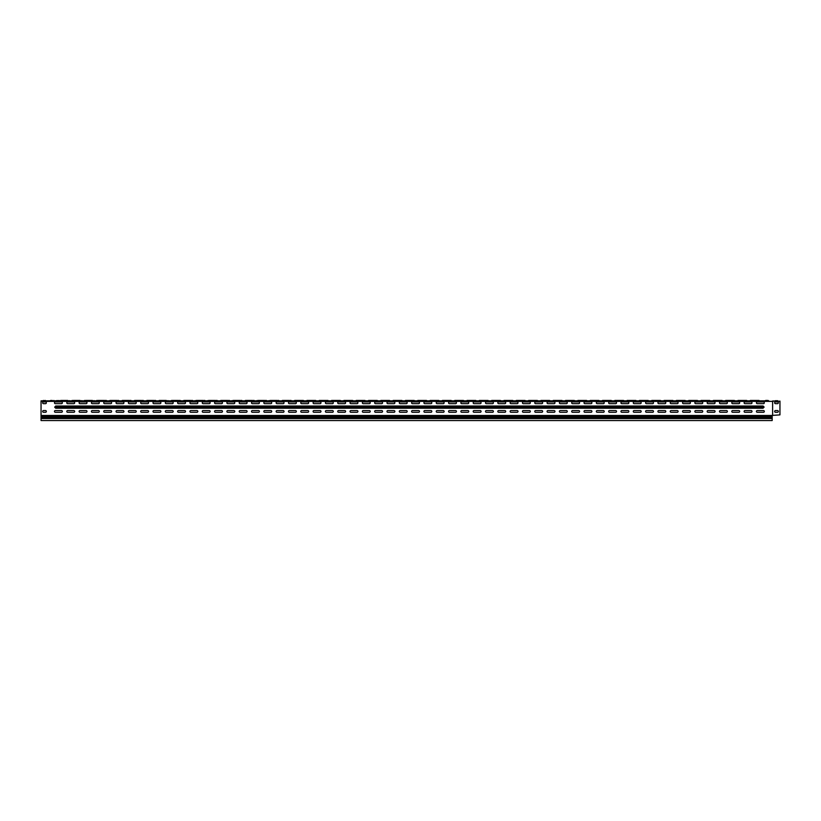 <?xml version="1.0" encoding="UTF-8"?>
<svg xmlns="http://www.w3.org/2000/svg" width="821" height="821" viewBox="0 0 821 821"><rect width="100%" height="100%" fill="white"/><g stroke="black" fill="none" stroke-linecap="round" stroke-linejoin="round"><path stroke-width="1.23" d="M758.152 400.463L759.651 400.833M745.837 400.463L747.336 400.833M733.522 400.463L735.021 400.833M721.207 400.463L722.706 400.833M708.892 400.463L710.391 400.833M696.577 400.463L698.076 400.833M684.262 400.463L685.761 400.833M671.947 400.463L673.446 400.833M659.632 400.463L661.131 400.833M647.317 400.463L648.816 400.833M635.002 400.463L636.501 400.833M622.687 400.463L624.186 400.833M610.372 400.463L611.871 400.833M598.057 400.463L599.556 400.833M585.742 400.463L587.241 400.833M573.427 400.463L574.926 400.833M561.112 400.463L562.611 400.833M548.797 400.463L550.296 400.833M536.482 400.463L537.981 400.833M524.167 400.463L525.666 400.833M511.852 400.463L513.351 400.833M499.537 400.463L501.036 400.833M487.222 400.463L488.721 400.833M474.907 400.463L476.406 400.833M462.592 400.463L464.091 400.833M450.277 400.463L451.776 400.833M437.962 400.463L439.461 400.833M425.647 400.463L427.146 400.833M413.332 400.463L414.831 400.833M401.017 400.463L402.516 400.833M388.702 400.463L390.201 400.833M376.387 400.463L377.886 400.833M364.072 400.463L365.571 400.833M351.757 400.463L353.256 400.833M339.442 400.463L340.941 400.833M327.127 400.463L328.626 400.833M314.812 400.463L316.311 400.833M302.497 400.463L303.996 400.833M282.301 400.463L291.681 400.833M269.986 400.463L279.366 400.833M257.671 400.463L267.051 400.833M245.356 400.463L254.736 400.833M233.041 400.463L242.421 400.833M220.726 400.463L230.106 400.833M208.411 400.463L217.791 400.833M196.096 400.463L205.476 400.833M183.781 400.463L193.161 400.833M171.466 400.463L180.846 400.833M159.151 400.463L168.531 400.833M146.836 400.463L156.216 400.833M134.521 400.463L143.901 400.833M122.206 400.463L131.586 400.833M109.891 400.463L119.271 400.833M97.576 400.463L106.956 400.833M85.261 400.463L94.641 400.833M72.946 400.463L82.326 400.833M291.045 400.463L290.182 400.463M278.73 400.463L277.867 400.463M266.415 400.463L265.552 400.463M254.1 400.463L253.237 400.463M241.785 400.463L240.922 400.463M229.47 400.463L228.607 400.463M217.155 400.463L216.292 400.463M204.84 400.463L203.977 400.463M192.525 400.463L191.662 400.463M180.21 400.463L179.347 400.463M155.58 400.463L154.717 400.463M143.264 400.463L142.402 400.463M130.95 400.463L130.087 400.463M118.635 400.463L117.772 400.463M106.32 400.463L105.457 400.463M60.631 400.463L70.011 400.833M765.665 400.463L767.389 400.463M768.764 400.833L764.31 400.833L768.128 400.463M42.63 400.833L45.36 400.463M775.64 400.71L777.364 400.71M775.393 400.71L777.61 400.71M52.257 400.463L50.297 400.669L54.494 400.833L50.297 400.669M744.113 400.833L739.68 400.833M719.483 400.833L715.05 400.833M694.853 400.833L690.42 400.833M670.223 400.833L665.79 400.833M645.593 400.833L641.16 400.833M620.963 400.833L616.53 400.833M596.333 400.833L591.9 400.833M571.703 400.833L567.27 400.833M547.073 400.833L542.64 400.833M522.443 400.833L518.01 400.833M497.813 400.833L493.38 400.833M473.183 400.833L468.75 400.833M448.553 400.833L444.12 400.833M423.923 400.833L419.49 400.833M399.293 400.833L394.86 400.833M374.663 400.833L370.23 400.833M350.033 400.833L345.6 400.833M325.403 400.833L320.97 400.833M300.773 400.833L296.34 400.833M276.143 400.833L271.71 400.833M251.513 400.833L247.08 400.833M226.883 400.833L222.45 400.833M202.253 400.833L197.82 400.833M177.623 400.833L173.19 400.833M152.993 400.833L148.56 400.833M128.363 400.833L123.93 400.833M103.733 400.833L99.3 400.833M79.103 400.833L74.67 400.833M763.448 400.833L757.29 400.833M751.133 400.833L744.975 400.833M738.818 400.833L732.66 400.833M726.503 400.833L720.345 400.833M714.188 400.833L708.03 400.833M701.873 400.833L695.715 400.833M689.558 400.833L683.4 400.833M677.243 400.833L671.085 400.833M664.928 400.833L658.77 400.833M652.613 400.833L646.455 400.833M640.298 400.833L634.14 400.833M627.983 400.833L621.825 400.833M615.668 400.833L609.51 400.833M603.353 400.833L597.195 400.833M591.038 400.833L584.88 400.833M578.723 400.833L572.565 400.833M566.408 400.833L560.25 400.833M554.093 400.833L547.935 400.833M541.778 400.833L535.62 400.833M529.463 400.833L523.305 400.833M517.148 400.833L510.99 400.833M504.833 400.833L498.675 400.833M492.518 400.833L486.36 400.833M480.203 400.833L474.045 400.833M467.888 400.833L461.73 400.833M455.573 400.833L449.415 400.833M443.258 400.833L437.1 400.833M430.943 400.833L424.785 400.833M418.628 400.833L412.47 400.833M406.313 400.833L400.155 400.833M393.998 400.833L387.84 400.833M381.683 400.833L375.525 400.833M369.368 400.833L363.21 400.833M357.053 400.833L350.895 400.833M344.738 400.833L338.58 400.833M332.423 400.833L326.265 400.833M320.108 400.833L313.95 400.833M307.793 400.833L301.635 400.833M295.478 400.833L289.32 400.833M283.163 400.833L277.005 400.833M270.848 400.833L264.69 400.833M258.533 400.833L252.375 400.833M246.218 400.833L240.06 400.833M233.903 400.833L227.745 400.833M221.588 400.833L215.43 400.833M209.273 400.833L203.115 400.833M196.958 400.833L190.8 400.833M184.643 400.833L178.485 400.833M172.328 400.833L166.17 400.833M160.013 400.833L153.855 400.833M147.698 400.833L141.54 400.833M135.383 400.833L129.225 400.833M123.068 400.833L116.91 400.833M110.753 400.833L104.595 400.833M98.438 400.833L92.28 400.833M86.123 400.833L79.965 400.833M50.019 400.833L45.997 400.833M61.493 400.833L55.335 400.833M73.808 400.833L67.65 400.833M41.05 416.545L41.05 417.581L772.192 417.581L772.192 416.545L41.05 416.545L41.05 400.833L768.394 400.833M66.788 400.833L62.355 400.833M91.418 400.833L86.985 400.833M116.048 400.833L111.615 400.833M140.678 400.833L136.245 400.833M165.308 400.833L160.875 400.833M189.938 400.833L185.505 400.833M214.568 400.833L210.135 400.833M239.198 400.833L234.765 400.833M263.828 400.833L259.395 400.833M288.458 400.833L284.025 400.833M313.088 400.833L308.655 400.833M337.718 400.833L333.285 400.833M362.348 400.833L357.915 400.833M386.978 400.833L382.545 400.833M411.608 400.833L407.175 400.833M436.238 400.833L431.805 400.833M460.868 400.833L456.435 400.833M485.498 400.833L481.065 400.833M510.128 400.833L505.695 400.833M534.758 400.833L530.325 400.833M559.388 400.833L554.955 400.833M584.018 400.833L579.585 400.833M608.648 400.833L604.215 400.833M633.278 400.833L628.845 400.833M657.908 400.833L653.475 400.833M682.538 400.833L678.105 400.833M707.168 400.833L702.735 400.833M731.798 400.833L727.365 400.833M756.428 400.833L751.995 400.833M757.29 412.286A0.862 0.862 0 0 1 756.428 411.424A0.862 0.862 0 0 1 757.29 410.562L763.448 410.562A0.862 0.862 0 0 1 764.31 411.424A0.862 0.862 0 0 1 763.448 412.286L757.29 412.286A0.862 0.862 0 0 1 756.428 411.424A0.862 0.862 0 0 1 757.29 410.562M744.975 412.286A0.862 0.862 0 0 1 744.113 411.424A0.862 0.862 0 0 1 744.975 410.562L751.133 410.562A0.862 0.862 0 0 1 751.995 411.424A0.862 0.862 0 0 1 751.133 412.286L744.975 412.286A0.862 0.862 0 0 1 744.113 411.424A0.862 0.862 0 0 1 744.975 410.562M732.66 412.286A0.862 0.862 0 0 1 731.798 411.424A0.862 0.862 0 0 1 732.66 410.562L738.818 410.562A0.862 0.862 0 0 1 739.68 411.424A0.862 0.862 0 0 1 738.818 412.286L732.66 412.286A0.862 0.862 0 0 1 731.798 411.424A0.862 0.862 0 0 1 732.66 410.562M720.345 412.286A0.862 0.862 0 0 1 719.483 411.424A0.862 0.862 0 0 1 720.345 410.562L726.503 410.562A0.862 0.862 0 0 1 727.365 411.424A0.862 0.862 0 0 1 726.503 412.286L720.345 412.286A0.862 0.862 0 0 1 719.483 411.424A0.862 0.862 0 0 1 720.345 410.562M708.03 412.286A0.862 0.862 0 0 1 707.168 411.424A0.862 0.862 0 0 1 708.03 410.562L714.188 410.562A0.862 0.862 0 0 1 715.05 411.424A0.862 0.862 0 0 1 714.188 412.286L708.03 412.286A0.862 0.862 0 0 1 707.168 411.424A0.862 0.862 0 0 1 708.03 410.562M695.715 412.286A0.862 0.862 0 0 1 694.853 411.424A0.862 0.862 0 0 1 695.715 410.562L701.873 410.562A0.862 0.862 0 0 1 702.735 411.424A0.862 0.862 0 0 1 701.873 412.286L695.715 412.286A0.862 0.862 0 0 1 694.853 411.424A0.862 0.862 0 0 1 695.715 410.562M683.4 412.286A0.862 0.862 0 0 1 682.538 411.424A0.862 0.862 0 0 1 683.4 410.562L689.558 410.562A0.862 0.862 0 0 1 690.42 411.424A0.862 0.862 0 0 1 689.558 412.286L683.4 412.286A0.862 0.862 0 0 1 682.538 411.424A0.862 0.862 0 0 1 683.4 410.562M671.085 412.286A0.862 0.862 0 0 1 670.223 411.424A0.862 0.862 0 0 1 671.085 410.562L677.243 410.562A0.862 0.862 0 0 1 678.105 411.424A0.862 0.862 0 0 1 677.243 412.286L671.085 412.286A0.862 0.862 0 0 1 670.223 411.424A0.862 0.862 0 0 1 671.085 410.562M658.77 412.286A0.862 0.862 0 0 1 657.908 411.424A0.862 0.862 0 0 1 658.77 410.562L664.928 410.562A0.862 0.862 0 0 1 665.79 411.424A0.862 0.862 0 0 1 664.928 412.286L658.77 412.286A0.862 0.862 0 0 1 657.908 411.424A0.862 0.862 0 0 1 658.77 410.562M646.455 412.286A0.862 0.862 0 0 1 645.593 411.424A0.862 0.862 0 0 1 646.455 410.562L652.613 410.562A0.862 0.862 0 0 1 653.475 411.424A0.862 0.862 0 0 1 652.613 412.286L646.455 412.286A0.862 0.862 0 0 1 645.593 411.424A0.862 0.862 0 0 1 646.455 410.562M634.14 412.286A0.862 0.862 0 0 1 633.278 411.424A0.862 0.862 0 0 1 634.14 410.562L640.298 410.562A0.862 0.862 0 0 1 641.16 411.424A0.862 0.862 0 0 1 640.298 412.286L634.14 412.286A0.862 0.862 0 0 1 633.278 411.424A0.862 0.862 0 0 1 634.14 410.562M621.825 412.286A0.862 0.862 0 0 1 620.963 411.424A0.862 0.862 0 0 1 621.825 410.562L627.983 410.562A0.862 0.862 0 0 1 628.845 411.424A0.862 0.862 0 0 1 627.983 412.286L621.825 412.286A0.862 0.862 0 0 1 620.963 411.424A0.862 0.862 0 0 1 621.825 410.562M609.51 412.286A0.862 0.862 0 0 1 608.648 411.424A0.862 0.862 0 0 1 609.51 410.562L615.668 410.562A0.862 0.862 0 0 1 616.53 411.424A0.862 0.862 0 0 1 615.668 412.286L609.51 412.286A0.862 0.862 0 0 1 608.648 411.424A0.862 0.862 0 0 1 609.51 410.562M597.195 412.286A0.862 0.862 0 0 1 596.333 411.424A0.862 0.862 0 0 1 597.195 410.562L603.353 410.562A0.862 0.862 0 0 1 604.215 411.424A0.862 0.862 0 0 1 603.353 412.286L597.195 412.286A0.862 0.862 0 0 1 596.333 411.424A0.862 0.862 0 0 1 597.195 410.562M584.88 412.286A0.862 0.862 0 0 1 584.018 411.424A0.862 0.862 0 0 1 584.88 410.562L591.038 410.562A0.862 0.862 0 0 1 591.9 411.424A0.862 0.862 0 0 1 591.038 412.286L584.88 412.286A0.862 0.862 0 0 1 584.018 411.424A0.862 0.862 0 0 1 584.88 410.562M572.565 412.286A0.862 0.862 0 0 1 571.703 411.424A0.862 0.862 0 0 1 572.565 410.562L578.723 410.562A0.862 0.862 0 0 1 579.585 411.424A0.862 0.862 0 0 1 578.723 412.286L572.565 412.286A0.862 0.862 0 0 1 571.703 411.424A0.862 0.862 0 0 1 572.565 410.562M560.25 412.286A0.862 0.862 0 0 1 559.388 411.424A0.862 0.862 0 0 1 560.25 410.562L566.408 410.562A0.862 0.862 0 0 1 567.27 411.424A0.862 0.862 0 0 1 566.408 412.286L560.25 412.286A0.862 0.862 0 0 1 559.388 411.424A0.862 0.862 0 0 1 560.25 410.562M547.935 412.286A0.862 0.862 0 0 1 547.073 411.424A0.862 0.862 0 0 1 547.935 410.562L554.093 410.562A0.862 0.862 0 0 1 554.955 411.424A0.862 0.862 0 0 1 554.093 412.286L547.935 412.286A0.862 0.862 0 0 1 547.073 411.424A0.862 0.862 0 0 1 547.935 410.562M535.62 412.286A0.862 0.862 0 0 1 534.758 411.424A0.862 0.862 0 0 1 535.62 410.562L541.778 410.562A0.862 0.862 0 0 1 542.64 411.424A0.862 0.862 0 0 1 541.778 412.286L535.62 412.286A0.862 0.862 0 0 1 534.758 411.424A0.862 0.862 0 0 1 535.62 410.562M523.305 412.286A0.862 0.862 0 0 1 522.443 411.424A0.862 0.862 0 0 1 523.305 410.562L529.463 410.562A0.862 0.862 0 0 1 530.325 411.424A0.862 0.862 0 0 1 529.463 412.286L523.305 412.286A0.862 0.862 0 0 1 522.443 411.424A0.862 0.862 0 0 1 523.305 410.562M510.99 412.286A0.862 0.862 0 0 1 510.128 411.424A0.862 0.862 0 0 1 510.99 410.562L517.148 410.562A0.862 0.862 0 0 1 518.01 411.424A0.862 0.862 0 0 1 517.148 412.286L510.99 412.286A0.862 0.862 0 0 1 510.128 411.424A0.862 0.862 0 0 1 510.99 410.562M498.675 412.286A0.862 0.862 0 0 1 497.813 411.424A0.862 0.862 0 0 1 498.675 410.562L504.833 410.562A0.862 0.862 0 0 1 505.695 411.424A0.862 0.862 0 0 1 504.833 412.286L498.675 412.286A0.862 0.862 0 0 1 497.813 411.424A0.862 0.862 0 0 1 498.675 410.562M486.36 412.286A0.862 0.862 0 0 1 485.498 411.424A0.862 0.862 0 0 1 486.36 410.562L492.518 410.562A0.862 0.862 0 0 1 493.38 411.424A0.862 0.862 0 0 1 492.518 412.286L486.36 412.286A0.862 0.862 0 0 1 485.498 411.424A0.862 0.862 0 0 1 486.36 410.562M474.045 412.286A0.862 0.862 0 0 1 473.183 411.424A0.862 0.862 0 0 1 474.045 410.562L480.203 410.562A0.862 0.862 0 0 1 481.065 411.424A0.862 0.862 0 0 1 480.203 412.286L474.045 412.286A0.862 0.862 0 0 1 473.183 411.424A0.862 0.862 0 0 1 474.045 410.562M461.73 412.286A0.862 0.862 0 0 1 460.868 411.424A0.862 0.862 0 0 1 461.73 410.562L467.888 410.562A0.862 0.862 0 0 1 468.75 411.424A0.862 0.862 0 0 1 467.888 412.286L461.73 412.286A0.862 0.862 0 0 1 460.868 411.424A0.862 0.862 0 0 1 461.73 410.562M449.415 412.286A0.862 0.862 0 0 1 448.553 411.424A0.862 0.862 0 0 1 449.415 410.562L455.573 410.562A0.862 0.862 0 0 1 456.435 411.424A0.862 0.862 0 0 1 455.573 412.286L449.415 412.286A0.862 0.862 0 0 1 448.553 411.424A0.862 0.862 0 0 1 449.415 410.562M437.1 412.286A0.862 0.862 0 0 1 436.238 411.424A0.862 0.862 0 0 1 437.1 410.562L443.258 410.562A0.862 0.862 0 0 1 444.12 411.424A0.862 0.862 0 0 1 443.258 412.286L437.1 412.286A0.862 0.862 0 0 1 436.238 411.424A0.862 0.862 0 0 1 437.1 410.562M424.785 412.286A0.862 0.862 0 0 1 423.923 411.424A0.862 0.862 0 0 1 424.785 410.562L430.943 410.562A0.862 0.862 0 0 1 431.805 411.424A0.862 0.862 0 0 1 430.943 412.286L424.785 412.286A0.862 0.862 0 0 1 423.923 411.424A0.862 0.862 0 0 1 424.785 410.562M412.47 412.286A0.862 0.862 0 0 1 411.608 411.424A0.862 0.862 0 0 1 412.47 410.562L418.628 410.562A0.862 0.862 0 0 1 419.49 411.424A0.862 0.862 0 0 1 418.628 412.286L412.47 412.286A0.862 0.862 0 0 1 411.608 411.424A0.862 0.862 0 0 1 412.47 410.562M400.155 412.286A0.862 0.862 0 0 1 399.293 411.424A0.862 0.862 0 0 1 400.155 410.562L406.313 410.562A0.862 0.862 0 0 1 407.175 411.424A0.862 0.862 0 0 1 406.313 412.286L400.155 412.286A0.862 0.862 0 0 1 399.293 411.424A0.862 0.862 0 0 1 400.155 410.562M387.84 412.286A0.862 0.862 0 0 1 386.978 411.424A0.862 0.862 0 0 1 387.84 410.562L393.998 410.562A0.862 0.862 0 0 1 394.86 411.424A0.862 0.862 0 0 1 393.998 412.286L387.84 412.286A0.862 0.862 0 0 1 386.978 411.424A0.862 0.862 0 0 1 387.84 410.562M375.525 412.286A0.862 0.862 0 0 1 374.663 411.424A0.862 0.862 0 0 1 375.525 410.562L381.683 410.562A0.862 0.862 0 0 1 382.545 411.424A0.862 0.862 0 0 1 381.683 412.286L375.525 412.286A0.862 0.862 0 0 1 374.663 411.424A0.862 0.862 0 0 1 375.525 410.562M363.21 412.286A0.862 0.862 0 0 1 362.348 411.424A0.862 0.862 0 0 1 363.21 410.562L369.368 410.562A0.862 0.862 0 0 1 370.23 411.424A0.862 0.862 0 0 1 369.368 412.286L363.21 412.286A0.862 0.862 0 0 1 362.348 411.424A0.862 0.862 0 0 1 363.21 410.562M350.895 412.286A0.862 0.862 0 0 1 350.033 411.424A0.862 0.862 0 0 1 350.895 410.562L357.053 410.562A0.862 0.862 0 0 1 357.915 411.424A0.862 0.862 0 0 1 357.053 412.286L350.895 412.286A0.862 0.862 0 0 1 350.033 411.424A0.862 0.862 0 0 1 350.895 410.562M338.58 412.286A0.862 0.862 0 0 1 337.718 411.424A0.862 0.862 0 0 1 338.58 410.562L344.738 410.562A0.862 0.862 0 0 1 345.6 411.424A0.862 0.862 0 0 1 344.738 412.286L338.58 412.286A0.862 0.862 0 0 1 337.718 411.424A0.862 0.862 0 0 1 338.58 410.562M326.265 412.286A0.862 0.862 0 0 1 325.403 411.424A0.862 0.862 0 0 1 326.265 410.562L332.423 410.562A0.862 0.862 0 0 1 333.285 411.424A0.862 0.862 0 0 1 332.423 412.286L326.265 412.286A0.862 0.862 0 0 1 325.403 411.424A0.862 0.862 0 0 1 326.265 410.562M313.95 412.286A0.862 0.862 0 0 1 313.088 411.424A0.862 0.862 0 0 1 313.95 410.562L320.108 410.562A0.862 0.862 0 0 1 320.97 411.424A0.862 0.862 0 0 1 320.108 412.286L313.95 412.286A0.862 0.862 0 0 1 313.088 411.424A0.862 0.862 0 0 1 313.95 410.562M301.635 412.286A0.862 0.862 0 0 1 300.773 411.424A0.862 0.862 0 0 1 301.635 410.562L307.793 410.562A0.862 0.862 0 0 1 308.655 411.424A0.862 0.862 0 0 1 307.793 412.286L301.635 412.286A0.862 0.862 0 0 1 300.773 411.424A0.862 0.862 0 0 1 301.635 410.562M289.32 412.286A0.862 0.862 0 0 1 288.458 411.424A0.862 0.862 0 0 1 289.32 410.562L295.478 410.562A0.862 0.862 0 0 1 296.34 411.424A0.862 0.862 0 0 1 295.478 412.286L289.32 412.286A0.862 0.862 0 0 1 288.458 411.424A0.862 0.862 0 0 1 289.32 410.562M277.005 412.286A0.862 0.862 0 0 1 276.143 411.424A0.862 0.862 0 0 1 277.005 410.562L283.163 410.562A0.862 0.862 0 0 1 284.025 411.424A0.862 0.862 0 0 1 283.163 412.286L277.005 412.286A0.862 0.862 0 0 1 276.143 411.424A0.862 0.862 0 0 1 277.005 410.562M264.69 412.286A0.862 0.862 0 0 1 263.828 411.424A0.862 0.862 0 0 1 264.69 410.562L270.848 410.562A0.862 0.862 0 0 1 271.71 411.424A0.862 0.862 0 0 1 270.848 412.286L264.69 412.286A0.862 0.862 0 0 1 263.828 411.424A0.862 0.862 0 0 1 264.69 410.562M252.375 412.286A0.862 0.862 0 0 1 251.513 411.424A0.862 0.862 0 0 1 252.375 410.562L258.533 410.562A0.862 0.862 0 0 1 259.395 411.424A0.862 0.862 0 0 1 258.533 412.286L252.375 412.286A0.862 0.862 0 0 1 251.513 411.424A0.862 0.862 0 0 1 252.375 410.562M240.06 412.286A0.862 0.862 0 0 1 239.198 411.424A0.862 0.862 0 0 1 240.06 410.562L246.218 410.562A0.862 0.862 0 0 1 247.08 411.424A0.862 0.862 0 0 1 246.218 412.286L240.06 412.286A0.862 0.862 0 0 1 239.198 411.424A0.862 0.862 0 0 1 240.06 410.562M227.745 412.286A0.862 0.862 0 0 1 226.883 411.424A0.862 0.862 0 0 1 227.745 410.562L233.903 410.562A0.862 0.862 0 0 1 234.765 411.424A0.862 0.862 0 0 1 233.903 412.286L227.745 412.286A0.862 0.862 0 0 1 226.883 411.424A0.862 0.862 0 0 1 227.745 410.562M215.43 412.286A0.862 0.862 0 0 1 214.568 411.424A0.862 0.862 0 0 1 215.43 410.562L221.588 410.562A0.862 0.862 0 0 1 222.45 411.424A0.862 0.862 0 0 1 221.588 412.286L215.43 412.286A0.862 0.862 0 0 1 214.568 411.424A0.862 0.862 0 0 1 215.43 410.562M203.115 412.286A0.862 0.862 0 0 1 202.253 411.424A0.862 0.862 0 0 1 203.115 410.562L209.273 410.562A0.862 0.862 0 0 1 210.135 411.424A0.862 0.862 0 0 1 209.273 412.286L203.115 412.286A0.862 0.862 0 0 1 202.253 411.424A0.862 0.862 0 0 1 203.115 410.562M190.8 412.286A0.862 0.862 0 0 1 189.938 411.424A0.862 0.862 0 0 1 190.8 410.562L196.958 410.562A0.862 0.862 0 0 1 197.82 411.424A0.862 0.862 0 0 1 196.958 412.286L190.8 412.286A0.862 0.862 0 0 1 189.938 411.424A0.862 0.862 0 0 1 190.8 410.562M178.485 412.286A0.862 0.862 0 0 1 177.623 411.424A0.862 0.862 0 0 1 178.485 410.562L184.643 410.562A0.862 0.862 0 0 1 185.505 411.424A0.862 0.862 0 0 1 184.643 412.286L178.485 412.286A0.862 0.862 0 0 1 177.623 411.424A0.862 0.862 0 0 1 178.485 410.562M166.17 412.286A0.862 0.862 0 0 1 165.308 411.424A0.862 0.862 0 0 1 166.17 410.562L172.328 410.562A0.862 0.862 0 0 1 173.19 411.424A0.862 0.862 0 0 1 172.328 412.286L166.17 412.286A0.862 0.862 0 0 1 165.308 411.424A0.862 0.862 0 0 1 166.17 410.562M153.855 412.286A0.862 0.862 0 0 1 152.993 411.424A0.862 0.862 0 0 1 153.855 410.562L160.013 410.562A0.862 0.862 0 0 1 160.875 411.424A0.862 0.862 0 0 1 160.013 412.286L153.855 412.286A0.862 0.862 0 0 1 152.993 411.424A0.862 0.862 0 0 1 153.855 410.562M141.54 412.286A0.862 0.862 0 0 1 140.678 411.424A0.862 0.862 0 0 1 141.54 410.562L147.698 410.562A0.862 0.862 0 0 1 148.56 411.424A0.862 0.862 0 0 1 147.698 412.286L141.54 412.286A0.862 0.862 0 0 1 140.678 411.424A0.862 0.862 0 0 1 141.54 410.562M129.225 412.286A0.862 0.862 0 0 1 128.363 411.424A0.862 0.862 0 0 1 129.225 410.562L135.383 410.562A0.862 0.862 0 0 1 136.245 411.424A0.862 0.862 0 0 1 135.383 412.286L129.225 412.286A0.862 0.862 0 0 1 128.363 411.424A0.862 0.862 0 0 1 129.225 410.562M116.91 412.286A0.862 0.862 0 0 1 116.048 411.424A0.862 0.862 0 0 1 116.91 410.562L123.068 410.562A0.862 0.862 0 0 1 123.93 411.424A0.862 0.862 0 0 1 123.068 412.286L116.91 412.286A0.862 0.862 0 0 1 116.048 411.424A0.862 0.862 0 0 1 116.91 410.562M104.595 412.286A0.862 0.862 0 0 1 103.733 411.424A0.862 0.862 0 0 1 104.595 410.562L110.753 410.562A0.862 0.862 0 0 1 111.615 411.424A0.862 0.862 0 0 1 110.753 412.286L104.595 412.286A0.862 0.862 0 0 1 103.733 411.424A0.862 0.862 0 0 1 104.595 410.562M92.28 412.286A0.862 0.862 0 0 1 91.418 411.424A0.862 0.862 0 0 1 92.28 410.562L98.438 410.562A0.862 0.862 0 0 1 99.3 411.424A0.862 0.862 0 0 1 98.438 412.286L92.28 412.286A0.862 0.862 0 0 1 91.418 411.424A0.862 0.862 0 0 1 92.28 410.562M79.965 412.286A0.862 0.862 0 0 1 79.103 411.424A0.862 0.862 0 0 1 79.965 410.562L86.123 410.562A0.862 0.862 0 0 1 86.985 411.424A0.862 0.862 0 0 1 86.123 412.286L79.965 412.286A0.862 0.862 0 0 1 79.103 411.424A0.862 0.862 0 0 1 79.965 410.562M757.29 401.941A0.862 0.862 0 0 0 756.428 402.803A0.862 0.862 0 0 0 757.29 403.665A0.862 0.862 0 0 1 756.428 402.803A0.862 0.862 0 0 1 757.29 401.941L763.448 401.941A0.862 0.862 0 0 1 764.31 402.803A0.862 0.862 0 0 1 763.448 403.665L757.29 403.665M744.975 401.941A0.862 0.862 0 0 0 744.113 402.803A0.862 0.862 0 0 0 744.975 403.665A0.862 0.862 0 0 1 744.113 402.803A0.862 0.862 0 0 1 744.975 401.941L751.133 401.941A0.862 0.862 0 0 1 751.995 402.803A0.862 0.862 0 0 1 751.133 403.665L744.975 403.665M732.66 401.941A0.862 0.862 0 0 0 731.798 402.803A0.862 0.862 0 0 0 732.66 403.665A0.862 0.862 0 0 1 731.798 402.803A0.862 0.862 0 0 1 732.66 401.941L738.818 401.941A0.862 0.862 0 0 1 739.68 402.803A0.862 0.862 0 0 1 738.818 403.665L732.66 403.665M720.345 401.941A0.862 0.862 0 0 0 719.483 402.803A0.862 0.862 0 0 0 720.345 403.665A0.862 0.862 0 0 1 719.483 402.803A0.862 0.862 0 0 1 720.345 401.941L726.503 401.941A0.862 0.862 0 0 1 727.365 402.803A0.862 0.862 0 0 1 726.503 403.665L720.345 403.665M708.03 401.941A0.862 0.862 0 0 0 707.168 402.803A0.862 0.862 0 0 0 708.03 403.665A0.862 0.862 0 0 1 707.168 402.803A0.862 0.862 0 0 1 708.03 401.941L714.188 401.941A0.862 0.862 0 0 1 715.05 402.803A0.862 0.862 0 0 1 714.188 403.665L708.03 403.665M695.715 401.941A0.862 0.862 0 0 0 694.853 402.803A0.862 0.862 0 0 0 695.715 403.665A0.862 0.862 0 0 1 694.853 402.803A0.862 0.862 0 0 1 695.715 401.941L701.873 401.941A0.862 0.862 0 0 1 702.735 402.803A0.862 0.862 0 0 1 701.873 403.665L695.715 403.665M683.4 401.941A0.862 0.862 0 0 0 682.538 402.803A0.862 0.862 0 0 0 683.4 403.665A0.862 0.862 0 0 1 682.538 402.803A0.862 0.862 0 0 1 683.4 401.941L689.558 401.941A0.862 0.862 0 0 1 690.42 402.803A0.862 0.862 0 0 1 689.558 403.665L683.4 403.665M671.085 401.941A0.862 0.862 0 0 0 670.223 402.803A0.862 0.862 0 0 0 671.085 403.665A0.862 0.862 0 0 1 670.223 402.803A0.862 0.862 0 0 1 671.085 401.941L677.243 401.941A0.862 0.862 0 0 1 678.105 402.803A0.862 0.862 0 0 1 677.243 403.665L671.085 403.665M658.77 401.941A0.862 0.862 0 0 0 657.908 402.803A0.862 0.862 0 0 0 658.77 403.665A0.862 0.862 0 0 1 657.908 402.803A0.862 0.862 0 0 1 658.77 401.941L664.928 401.941A0.862 0.862 0 0 1 665.79 402.803A0.862 0.862 0 0 1 664.928 403.665L658.77 403.665M646.455 401.941A0.862 0.862 0 0 0 645.593 402.803A0.862 0.862 0 0 0 646.455 403.665A0.862 0.862 0 0 1 645.593 402.803A0.862 0.862 0 0 1 646.455 401.941L652.613 401.941A0.862 0.862 0 0 1 653.475 402.803A0.862 0.862 0 0 1 652.613 403.665L646.455 403.665M634.14 401.941A0.862 0.862 0 0 0 633.278 402.803A0.862 0.862 0 0 0 634.14 403.665A0.862 0.862 0 0 1 633.278 402.803A0.862 0.862 0 0 1 634.14 401.941L640.298 401.941A0.862 0.862 0 0 1 641.16 402.803A0.862 0.862 0 0 1 640.298 403.665L634.14 403.665M621.825 401.941A0.862 0.862 0 0 0 620.963 402.803A0.862 0.862 0 0 0 621.825 403.665A0.862 0.862 0 0 1 620.963 402.803A0.862 0.862 0 0 1 621.825 401.941L627.983 401.941A0.862 0.862 0 0 1 628.845 402.803A0.862 0.862 0 0 1 627.983 403.665L621.825 403.665M609.51 401.941A0.862 0.862 0 0 0 608.648 402.803A0.862 0.862 0 0 0 609.51 403.665A0.862 0.862 0 0 1 608.648 402.803A0.862 0.862 0 0 1 609.51 401.941L615.668 401.941A0.862 0.862 0 0 1 616.53 402.803A0.862 0.862 0 0 1 615.668 403.665L609.51 403.665M597.195 401.941A0.862 0.862 0 0 0 596.333 402.803A0.862 0.862 0 0 0 597.195 403.665A0.862 0.862 0 0 1 596.333 402.803A0.862 0.862 0 0 1 597.195 401.941L603.353 401.941A0.862 0.862 0 0 1 604.215 402.803A0.862 0.862 0 0 1 603.353 403.665L597.195 403.665M584.88 401.941A0.862 0.862 0 0 0 584.018 402.803A0.862 0.862 0 0 0 584.88 403.665A0.862 0.862 0 0 1 584.018 402.803A0.862 0.862 0 0 1 584.88 401.941L591.038 401.941A0.862 0.862 0 0 1 591.9 402.803A0.862 0.862 0 0 1 591.038 403.665L584.88 403.665M572.565 401.941A0.862 0.862 0 0 0 571.703 402.803A0.862 0.862 0 0 0 572.565 403.665A0.862 0.862 0 0 1 571.703 402.803A0.862 0.862 0 0 1 572.565 401.941L578.723 401.941A0.862 0.862 0 0 1 579.585 402.803A0.862 0.862 0 0 1 578.723 403.665L572.565 403.665M560.25 401.941A0.862 0.862 0 0 0 559.388 402.803A0.862 0.862 0 0 0 560.25 403.665A0.862 0.862 0 0 1 559.388 402.803A0.862 0.862 0 0 1 560.25 401.941L566.408 401.941A0.862 0.862 0 0 1 567.27 402.803A0.862 0.862 0 0 1 566.408 403.665L560.25 403.665M547.935 401.941A0.862 0.862 0 0 0 547.073 402.803A0.862 0.862 0 0 0 547.935 403.665A0.862 0.862 0 0 1 547.073 402.803A0.862 0.862 0 0 1 547.935 401.941L554.093 401.941A0.862 0.862 0 0 1 554.955 402.803A0.862 0.862 0 0 1 554.093 403.665L547.935 403.665M535.62 401.941A0.862 0.862 0 0 0 534.758 402.803A0.862 0.862 0 0 0 535.62 403.665A0.862 0.862 0 0 1 534.758 402.803A0.862 0.862 0 0 1 535.62 401.941L541.778 401.941A0.862 0.862 0 0 1 542.64 402.803A0.862 0.862 0 0 1 541.778 403.665L535.62 403.665M523.305 401.941A0.862 0.862 0 0 0 522.443 402.803A0.862 0.862 0 0 0 523.305 403.665A0.862 0.862 0 0 1 522.443 402.803A0.862 0.862 0 0 1 523.305 401.941L529.463 401.941A0.862 0.862 0 0 1 530.325 402.803A0.862 0.862 0 0 1 529.463 403.665L523.305 403.665M510.99 401.941A0.862 0.862 0 0 0 510.128 402.803A0.862 0.862 0 0 0 510.99 403.665A0.862 0.862 0 0 1 510.128 402.803A0.862 0.862 0 0 1 510.99 401.941L517.148 401.941A0.862 0.862 0 0 1 518.01 402.803A0.862 0.862 0 0 1 517.148 403.665L510.99 403.665M498.675 401.941A0.862 0.862 0 0 0 497.813 402.803A0.862 0.862 0 0 0 498.675 403.665A0.862 0.862 0 0 1 497.813 402.803A0.862 0.862 0 0 1 498.675 401.941L504.833 401.941A0.862 0.862 0 0 1 505.695 402.803A0.862 0.862 0 0 1 504.833 403.665L498.675 403.665M486.36 401.941A0.862 0.862 0 0 0 485.498 402.803A0.862 0.862 0 0 0 486.36 403.665A0.862 0.862 0 0 1 485.498 402.803A0.862 0.862 0 0 1 486.36 401.941L492.518 401.941A0.862 0.862 0 0 1 493.38 402.803A0.862 0.862 0 0 1 492.518 403.665L486.36 403.665M474.045 401.941A0.862 0.862 0 0 0 473.183 402.803A0.862 0.862 0 0 0 474.045 403.665A0.862 0.862 0 0 1 473.183 402.803A0.862 0.862 0 0 1 474.045 401.941L480.203 401.941A0.862 0.862 0 0 1 481.065 402.803A0.862 0.862 0 0 1 480.203 403.665L474.045 403.665M461.73 401.941A0.862 0.862 0 0 0 460.868 402.803A0.862 0.862 0 0 0 461.73 403.665A0.862 0.862 0 0 1 460.868 402.803A0.862 0.862 0 0 1 461.73 401.941L467.888 401.941A0.862 0.862 0 0 1 468.75 402.803A0.862 0.862 0 0 1 467.888 403.665L461.73 403.665M449.415 401.941A0.862 0.862 0 0 0 448.553 402.803A0.862 0.862 0 0 0 449.415 403.665A0.862 0.862 0 0 1 448.553 402.803A0.862 0.862 0 0 1 449.415 401.941L455.573 401.941A0.862 0.862 0 0 1 456.435 402.803A0.862 0.862 0 0 1 455.573 403.665L449.415 403.665M437.1 401.941A0.862 0.862 0 0 0 436.238 402.803A0.862 0.862 0 0 0 437.1 403.665A0.862 0.862 0 0 1 436.238 402.803A0.862 0.862 0 0 1 437.1 401.941L443.258 401.941A0.862 0.862 0 0 1 444.12 402.803A0.862 0.862 0 0 1 443.258 403.665L437.1 403.665M424.785 401.941A0.862 0.862 0 0 0 423.923 402.803A0.862 0.862 0 0 0 424.785 403.665A0.862 0.862 0 0 1 423.923 402.803A0.862 0.862 0 0 1 424.785 401.941L430.943 401.941A0.862 0.862 0 0 1 431.805 402.803A0.862 0.862 0 0 1 430.943 403.665L424.785 403.665M412.47 401.941A0.862 0.862 0 0 0 411.608 402.803A0.862 0.862 0 0 0 412.47 403.665A0.862 0.862 0 0 1 411.608 402.803A0.862 0.862 0 0 1 412.47 401.941L418.628 401.941A0.862 0.862 0 0 1 419.49 402.803A0.862 0.862 0 0 1 418.628 403.665L412.47 403.665M400.155 401.941A0.862 0.862 0 0 0 399.293 402.803A0.862 0.862 0 0 0 400.155 403.665A0.862 0.862 0 0 1 399.293 402.803A0.862 0.862 0 0 1 400.155 401.941L406.313 401.941A0.862 0.862 0 0 1 407.175 402.803A0.862 0.862 0 0 1 406.313 403.665L400.155 403.665M387.84 401.941A0.862 0.862 0 0 0 386.978 402.803A0.862 0.862 0 0 0 387.84 403.665A0.862 0.862 0 0 1 386.978 402.803A0.862 0.862 0 0 1 387.84 401.941L393.998 401.941A0.862 0.862 0 0 1 394.86 402.803A0.862 0.862 0 0 1 393.998 403.665L387.84 403.665M375.525 401.941A0.862 0.862 0 0 0 374.663 402.803A0.862 0.862 0 0 0 375.525 403.665A0.862 0.862 0 0 1 374.663 402.803A0.862 0.862 0 0 1 375.525 401.941L381.683 401.941A0.862 0.862 0 0 1 382.545 402.803A0.862 0.862 0 0 1 381.683 403.665L375.525 403.665M363.21 401.941A0.862 0.862 0 0 0 362.348 402.803A0.862 0.862 0 0 0 363.21 403.665A0.862 0.862 0 0 1 362.348 402.803A0.862 0.862 0 0 1 363.21 401.941L369.368 401.941A0.862 0.862 0 0 1 370.23 402.803A0.862 0.862 0 0 1 369.368 403.665L363.21 403.665M350.895 401.941A0.862 0.862 0 0 0 350.033 402.803A0.862 0.862 0 0 0 350.895 403.665A0.862 0.862 0 0 1 350.033 402.803A0.862 0.862 0 0 1 350.895 401.941L357.053 401.941A0.862 0.862 0 0 1 357.915 402.803A0.862 0.862 0 0 1 357.053 403.665L350.895 403.665M338.58 401.941A0.862 0.862 0 0 0 337.718 402.803A0.862 0.862 0 0 0 338.58 403.665A0.862 0.862 0 0 1 337.718 402.803A0.862 0.862 0 0 1 338.58 401.941L344.738 401.941A0.862 0.862 0 0 1 345.6 402.803A0.862 0.862 0 0 1 344.738 403.665L338.58 403.665M326.265 401.941A0.862 0.862 0 0 0 325.403 402.803A0.862 0.862 0 0 0 326.265 403.665A0.862 0.862 0 0 1 325.403 402.803A0.862 0.862 0 0 1 326.265 401.941L332.423 401.941A0.862 0.862 0 0 1 333.285 402.803A0.862 0.862 0 0 1 332.423 403.665L326.265 403.665M313.95 401.941A0.862 0.862 0 0 0 313.088 402.803A0.862 0.862 0 0 0 313.95 403.665A0.862 0.862 0 0 1 313.088 402.803A0.862 0.862 0 0 1 313.95 401.941L320.108 401.941A0.862 0.862 0 0 1 320.97 402.803A0.862 0.862 0 0 1 320.108 403.665L313.95 403.665M301.635 401.941A0.862 0.862 0 0 0 300.773 402.803A0.862 0.862 0 0 0 301.635 403.665A0.862 0.862 0 0 1 300.773 402.803A0.862 0.862 0 0 1 301.635 401.941L307.793 401.941A0.862 0.862 0 0 1 308.655 402.803A0.862 0.862 0 0 1 307.793 403.665L301.635 403.665M289.32 401.941A0.862 0.862 0 0 0 288.458 402.803A0.862 0.862 0 0 0 289.32 403.665A0.862 0.862 0 0 1 288.458 402.803A0.862 0.862 0 0 1 289.32 401.941L295.478 401.941A0.862 0.862 0 0 1 296.34 402.803A0.862 0.862 0 0 1 295.478 403.665L289.32 403.665M277.005 401.941A0.862 0.862 0 0 0 276.143 402.803A0.862 0.862 0 0 0 277.005 403.665A0.862 0.862 0 0 1 276.143 402.803A0.862 0.862 0 0 1 277.005 401.941L283.163 401.941A0.862 0.862 0 0 1 284.025 402.803A0.862 0.862 0 0 1 283.163 403.665L277.005 403.665M264.69 401.941A0.862 0.862 0 0 0 263.828 402.803A0.862 0.862 0 0 0 264.69 403.665A0.862 0.862 0 0 1 263.828 402.803A0.862 0.862 0 0 1 264.69 401.941L270.848 401.941A0.862 0.862 0 0 1 271.71 402.803A0.862 0.862 0 0 1 270.848 403.665L264.69 403.665M252.375 401.941A0.862 0.862 0 0 0 251.513 402.803A0.862 0.862 0 0 0 252.375 403.665A0.862 0.862 0 0 1 251.513 402.803A0.862 0.862 0 0 1 252.375 401.941L258.533 401.941A0.862 0.862 0 0 1 259.395 402.803A0.862 0.862 0 0 1 258.533 403.665L252.375 403.665M240.06 401.941A0.862 0.862 0 0 0 239.198 402.803A0.862 0.862 0 0 0 240.06 403.665A0.862 0.862 0 0 1 239.198 402.803A0.862 0.862 0 0 1 240.06 401.941L246.218 401.941A0.862 0.862 0 0 1 247.08 402.803A0.862 0.862 0 0 1 246.218 403.665L240.06 403.665M227.745 401.941A0.862 0.862 0 0 0 226.883 402.803A0.862 0.862 0 0 0 227.745 403.665A0.862 0.862 0 0 1 226.883 402.803A0.862 0.862 0 0 1 227.745 401.941L233.903 401.941A0.862 0.862 0 0 1 234.765 402.803A0.862 0.862 0 0 1 233.903 403.665L227.745 403.665M215.43 401.941A0.862 0.862 0 0 0 214.568 402.803A0.862 0.862 0 0 0 215.43 403.665A0.862 0.862 0 0 1 214.568 402.803A0.862 0.862 0 0 1 215.43 401.941L221.588 401.941A0.862 0.862 0 0 1 222.45 402.803A0.862 0.862 0 0 1 221.588 403.665L215.43 403.665M203.115 401.941A0.862 0.862 0 0 0 202.253 402.803A0.862 0.862 0 0 0 203.115 403.665A0.862 0.862 0 0 1 202.253 402.803A0.862 0.862 0 0 1 203.115 401.941L209.273 401.941A0.862 0.862 0 0 1 210.135 402.803A0.862 0.862 0 0 1 209.273 403.665L203.115 403.665M190.8 401.941A0.862 0.862 0 0 0 189.938 402.803A0.862 0.862 0 0 0 190.8 403.665A0.862 0.862 0 0 1 189.938 402.803A0.862 0.862 0 0 1 190.8 401.941L196.958 401.941A0.862 0.862 0 0 1 197.82 402.803A0.862 0.862 0 0 1 196.958 403.665L190.8 403.665M178.485 401.941A0.862 0.862 0 0 0 177.623 402.803A0.862 0.862 0 0 0 178.485 403.665A0.862 0.862 0 0 1 177.623 402.803A0.862 0.862 0 0 1 178.485 401.941L184.643 401.941A0.862 0.862 0 0 1 185.505 402.803A0.862 0.862 0 0 1 184.643 403.665L178.485 403.665M166.17 401.941A0.862 0.862 0 0 0 165.308 402.803A0.862 0.862 0 0 0 166.17 403.665A0.862 0.862 0 0 1 165.308 402.803A0.862 0.862 0 0 1 166.17 401.941L172.328 401.941A0.862 0.862 0 0 1 173.19 402.803A0.862 0.862 0 0 1 172.328 403.665L166.17 403.665M153.855 401.941A0.862 0.862 0 0 0 152.993 402.803A0.862 0.862 0 0 0 153.855 403.665A0.862 0.862 0 0 1 152.993 402.803A0.862 0.862 0 0 1 153.855 401.941L160.013 401.941A0.862 0.862 0 0 1 160.875 402.803A0.862 0.862 0 0 1 160.013 403.665L153.855 403.665M141.54 401.941A0.862 0.862 0 0 0 140.678 402.803A0.862 0.862 0 0 0 141.54 403.665A0.862 0.862 0 0 1 140.678 402.803A0.862 0.862 0 0 1 141.54 401.941L147.698 401.941A0.862 0.862 0 0 1 148.56 402.803A0.862 0.862 0 0 1 147.698 403.665L141.54 403.665M129.225 401.941A0.862 0.862 0 0 0 128.363 402.803A0.862 0.862 0 0 0 129.225 403.665A0.862 0.862 0 0 1 128.363 402.803A0.862 0.862 0 0 1 129.225 401.941L135.383 401.941A0.862 0.862 0 0 1 136.245 402.803A0.862 0.862 0 0 1 135.383 403.665L129.225 403.665M116.91 401.941A0.862 0.862 0 0 0 116.048 402.803A0.862 0.862 0 0 0 116.91 403.665A0.862 0.862 0 0 1 116.048 402.803A0.862 0.862 0 0 1 116.91 401.941L123.068 401.941A0.862 0.862 0 0 1 123.93 402.803A0.862 0.862 0 0 1 123.068 403.665L116.91 403.665M104.595 401.941A0.862 0.862 0 0 0 103.733 402.803A0.862 0.862 0 0 0 104.595 403.665A0.862 0.862 0 0 1 103.733 402.803A0.862 0.862 0 0 1 104.595 401.941L110.753 401.941A0.862 0.862 0 0 1 111.615 402.803A0.862 0.862 0 0 1 110.753 403.665L104.595 403.665M92.28 401.941A0.862 0.862 0 0 0 91.418 402.803A0.862 0.862 0 0 0 92.28 403.665A0.862 0.862 0 0 1 91.418 402.803A0.862 0.862 0 0 1 92.28 401.941L98.438 401.941A0.862 0.862 0 0 1 99.3 402.803A0.862 0.862 0 0 1 98.438 403.665L92.28 403.665M79.965 401.941A0.862 0.862 0 0 0 79.103 402.803A0.862 0.862 0 0 0 79.965 403.665A0.862 0.862 0 0 1 79.103 402.803A0.862 0.862 0 0 1 79.965 401.941L86.123 401.941A0.862 0.862 0 0 1 86.985 402.803A0.862 0.862 0 0 1 86.123 403.665L79.965 403.665M763.448 412.286A0.862 0.862 0 0 0 764.31 411.424A0.862 0.862 0 0 0 763.448 410.562M751.133 412.286A0.862 0.862 0 0 0 751.995 411.424A0.862 0.862 0 0 0 751.133 410.562M738.818 412.286A0.862 0.862 0 0 0 739.68 411.424A0.862 0.862 0 0 0 738.818 410.562M726.503 412.286A0.862 0.862 0 0 0 727.365 411.424A0.862 0.862 0 0 0 726.503 410.562M714.188 412.286A0.862 0.862 0 0 0 715.05 411.424A0.862 0.862 0 0 0 714.188 410.562M701.873 412.286A0.862 0.862 0 0 0 702.735 411.424A0.862 0.862 0 0 0 701.873 410.562M689.558 412.286A0.862 0.862 0 0 0 690.42 411.424A0.862 0.862 0 0 0 689.558 410.562M677.243 412.286A0.862 0.862 0 0 0 678.105 411.424A0.862 0.862 0 0 0 677.243 410.562M664.928 412.286A0.862 0.862 0 0 0 665.79 411.424A0.862 0.862 0 0 0 664.928 410.562M652.613 412.286A0.862 0.862 0 0 0 653.475 411.424A0.862 0.862 0 0 0 652.613 410.562M640.298 412.286A0.862 0.862 0 0 0 641.16 411.424A0.862 0.862 0 0 0 640.298 410.562M627.983 412.286A0.862 0.862 0 0 0 628.845 411.424A0.862 0.862 0 0 0 627.983 410.562M615.668 412.286A0.862 0.862 0 0 0 616.53 411.424A0.862 0.862 0 0 0 615.668 410.562M603.353 412.286A0.862 0.862 0 0 0 604.215 411.424A0.862 0.862 0 0 0 603.353 410.562M591.038 412.286A0.862 0.862 0 0 0 591.9 411.424A0.862 0.862 0 0 0 591.038 410.562M578.723 412.286A0.862 0.862 0 0 0 579.585 411.424A0.862 0.862 0 0 0 578.723 410.562M566.408 412.286A0.862 0.862 0 0 0 567.27 411.424A0.862 0.862 0 0 0 566.408 410.562M554.093 412.286A0.862 0.862 0 0 0 554.955 411.424A0.862 0.862 0 0 0 554.093 410.562M541.778 412.286A0.862 0.862 0 0 0 542.64 411.424A0.862 0.862 0 0 0 541.778 410.562M529.463 412.286A0.862 0.862 0 0 0 530.325 411.424A0.862 0.862 0 0 0 529.463 410.562M517.148 412.286A0.862 0.862 0 0 0 518.01 411.424A0.862 0.862 0 0 0 517.148 410.562M504.833 412.286A0.862 0.862 0 0 0 505.695 411.424A0.862 0.862 0 0 0 504.833 410.562M492.518 412.286A0.862 0.862 0 0 0 493.38 411.424A0.862 0.862 0 0 0 492.518 410.562M480.203 412.286A0.862 0.862 0 0 0 481.065 411.424A0.862 0.862 0 0 0 480.203 410.562M467.888 412.286A0.862 0.862 0 0 0 468.75 411.424A0.862 0.862 0 0 0 467.888 410.562M455.573 412.286A0.862 0.862 0 0 0 456.435 411.424A0.862 0.862 0 0 0 455.573 410.562M443.258 412.286A0.862 0.862 0 0 0 444.12 411.424A0.862 0.862 0 0 0 443.258 410.562M430.943 412.286A0.862 0.862 0 0 0 431.805 411.424A0.862 0.862 0 0 0 430.943 410.562M418.628 412.286A0.862 0.862 0 0 0 419.49 411.424A0.862 0.862 0 0 0 418.628 410.562M406.313 412.286A0.862 0.862 0 0 0 407.175 411.424A0.862 0.862 0 0 0 406.313 410.562M393.998 412.286A0.862 0.862 0 0 0 394.86 411.424A0.862 0.862 0 0 0 393.998 410.562M381.683 412.286A0.862 0.862 0 0 0 382.545 411.424A0.862 0.862 0 0 0 381.683 410.562M369.368 412.286A0.862 0.862 0 0 0 370.23 411.424A0.862 0.862 0 0 0 369.368 410.562M357.053 412.286A0.862 0.862 0 0 0 357.915 411.424A0.862 0.862 0 0 0 357.053 410.562M344.738 412.286A0.862 0.862 0 0 0 345.6 411.424A0.862 0.862 0 0 0 344.738 410.562M332.423 412.286A0.862 0.862 0 0 0 333.285 411.424A0.862 0.862 0 0 0 332.423 410.562M320.108 412.286A0.862 0.862 0 0 0 320.97 411.424A0.862 0.862 0 0 0 320.108 410.562M307.793 412.286A0.862 0.862 0 0 0 308.655 411.424A0.862 0.862 0 0 0 307.793 410.562M295.478 412.286A0.862 0.862 0 0 0 296.34 411.424A0.862 0.862 0 0 0 295.478 410.562M283.163 412.286A0.862 0.862 0 0 0 284.025 411.424A0.862 0.862 0 0 0 283.163 410.562M270.848 412.286A0.862 0.862 0 0 0 271.71 411.424A0.862 0.862 0 0 0 270.848 410.562M258.533 412.286A0.862 0.862 0 0 0 259.395 411.424A0.862 0.862 0 0 0 258.533 410.562M246.218 412.286A0.862 0.862 0 0 0 247.08 411.424A0.862 0.862 0 0 0 246.218 410.562M233.903 412.286A0.862 0.862 0 0 0 234.765 411.424A0.862 0.862 0 0 0 233.903 410.562M221.588 412.286A0.862 0.862 0 0 0 222.45 411.424A0.862 0.862 0 0 0 221.588 410.562M209.273 412.286A0.862 0.862 0 0 0 210.135 411.424A0.862 0.862 0 0 0 209.273 410.562M196.958 412.286A0.862 0.862 0 0 0 197.82 411.424A0.862 0.862 0 0 0 196.958 410.562M184.643 412.286A0.862 0.862 0 0 0 185.505 411.424A0.862 0.862 0 0 0 184.643 410.562M172.328 412.286A0.862 0.862 0 0 0 173.19 411.424A0.862 0.862 0 0 0 172.328 410.562M160.013 412.286A0.862 0.862 0 0 0 160.875 411.424A0.862 0.862 0 0 0 160.013 410.562M147.698 412.286A0.862 0.862 0 0 0 148.56 411.424A0.862 0.862 0 0 0 147.698 410.562M135.383 412.286A0.862 0.862 0 0 0 136.245 411.424A0.862 0.862 0 0 0 135.383 410.562M123.068 412.286A0.862 0.862 0 0 0 123.93 411.424A0.862 0.862 0 0 0 123.068 410.562M110.753 412.286A0.862 0.862 0 0 0 111.615 411.424A0.862 0.862 0 0 0 110.753 410.562M98.438 412.286A0.862 0.862 0 0 0 99.3 411.424A0.862 0.862 0 0 0 98.438 410.562M86.123 412.286A0.862 0.862 0 0 0 86.985 411.424A0.862 0.862 0 0 0 86.123 410.562M43.513 410.562A0.862 0.862 0 0 0 42.651 411.424A0.862 0.862 0 0 0 43.513 412.286A0.862 0.862 0 0 1 42.651 411.424A0.862 0.862 0 0 1 43.513 410.562L45.483 410.562A0.862 0.862 0 0 1 46.345 411.424A0.862 0.862 0 0 1 45.483 412.286A0.862 0.862 0 0 0 46.345 411.424A0.862 0.862 0 0 0 45.483 410.562M45.483 403.665A0.862 0.862 0 0 0 46.345 402.803A0.862 0.862 0 0 0 45.483 401.941A0.862 0.862 0 0 1 46.345 402.803A0.862 0.862 0 0 1 45.483 403.665L43.513 403.665A0.862 0.862 0 0 1 42.651 402.803A0.862 0.862 0 0 1 43.513 401.941L45.483 401.941M772.192 415.375L772.192 416.545M67.65 401.941A0.862 0.862 0 0 0 66.788 402.803A0.862 0.862 0 0 0 67.65 403.665A0.862 0.862 0 0 1 66.788 402.803A0.862 0.862 0 0 1 67.65 401.941L73.808 401.941A0.862 0.862 0 0 1 74.67 402.803A0.862 0.862 0 0 1 73.808 403.665L67.65 403.665M67.65 410.562A0.862 0.862 0 0 0 66.788 411.424A0.862 0.862 0 0 0 67.65 412.286A0.862 0.862 0 0 1 66.788 411.424A0.862 0.862 0 0 1 67.65 410.562L73.808 410.562A0.862 0.862 0 0 1 74.67 411.424A0.862 0.862 0 0 1 73.808 412.286A0.862 0.862 0 0 0 74.67 411.424A0.862 0.862 0 0 0 73.808 410.562M55.335 410.562A0.862 0.862 0 0 0 54.473 411.424A0.862 0.862 0 0 0 55.335 412.286A0.862 0.862 0 0 1 54.473 411.424A0.862 0.862 0 0 1 55.335 410.562L61.493 410.562A0.862 0.862 0 0 1 62.355 411.424A0.862 0.862 0 0 1 61.493 412.286A0.862 0.862 0 0 0 62.355 411.424A0.862 0.862 0 0 0 61.493 410.562M55.335 401.941A0.862 0.862 0 0 0 54.473 402.803A0.862 0.862 0 0 0 55.335 403.665A0.862 0.862 0 0 1 54.473 402.803A0.862 0.862 0 0 1 55.335 401.941L61.493 401.941A0.862 0.862 0 0 1 62.355 402.803A0.862 0.862 0 0 1 61.493 403.665L55.335 403.665M763.078 408.222L55.705 408.222L54.72 407.237L55.705 406.005L763.078 406.005L764.064 406.99L763.078 408.222L762.986 407.144L54.72 407.237M45.483 412.286L43.513 412.286M73.808 412.286L67.65 412.286M61.493 412.286L55.335 412.286M772.325 401.223L775.127 401.079M772.192 417.581L772.192 420.537L41.05 420.537L41.05 417.581M54.494 400.833L53.858 400.463M51.395 400.463L50.656 400.463M772.612 415.375L772.612 400.987L777.877 401.079M777.487 403.665A0.862 0.862 0 0 0 778.349 402.803A0.862 0.862 0 0 0 777.487 401.941L775.517 401.941A0.862 0.862 0 0 0 774.655 402.803A0.862 0.862 0 0 0 775.517 403.665L777.487 403.665A0.862 0.862 0 0 0 778.349 402.803A0.862 0.862 0 0 0 777.487 401.941M775.517 410.562A0.862 0.862 0 0 0 774.655 411.424A0.862 0.862 0 0 0 775.517 412.286L777.487 412.286A0.862 0.862 0 0 0 778.349 411.424A0.862 0.862 0 0 0 777.487 410.562L775.517 410.562A0.862 0.862 0 0 0 774.655 411.424A0.862 0.862 0 0 0 775.517 412.286M775.517 401.941A0.862 0.862 0 0 0 774.655 402.803A0.862 0.862 0 0 0 775.517 403.665M777.487 412.286A0.862 0.862 0 0 0 778.349 411.424A0.862 0.862 0 0 0 777.487 410.562M772.807 415.375L779.95 414.882L779.95 401.079M57.07 400.586L59.471 400.586M57.06 400.71L55.961 400.71L56.936 400.586M57.172 400.586L57.932 400.586L57.316 400.833M57.932 400.586L57.337 400.586M59.379 400.71L58.753 400.833M58.753 400.71L58.168 400.833M58.168 400.71L57.419 400.833M778.246 401.079L775.034 400.915M43.636 400.463L42.908 400.669M294.616 400.463L303.36 400.463M306.931 400.463L315.675 400.463M319.246 400.463L327.99 400.463M331.561 400.463L340.305 400.463M343.876 400.463L352.62 400.463M356.191 400.463L364.935 400.463M368.506 400.463L377.25 400.463M380.821 400.463L389.565 400.463M393.136 400.463L401.88 400.463M405.451 400.463L414.195 400.463M417.766 400.463L426.51 400.463M430.081 400.463L438.825 400.463M442.396 400.463L451.14 400.463M454.711 400.463L463.455 400.463M467.026 400.463L475.77 400.463M479.341 400.463L488.085 400.463M491.656 400.463L500.4 400.463M503.971 400.463L512.715 400.463M516.286 400.463L525.03 400.463M528.601 400.463L537.345 400.463M540.916 400.463L549.66 400.463M553.231 400.463L561.975 400.463M565.546 400.463L574.29 400.463M577.861 400.463L586.605 400.463M590.176 400.463L598.92 400.463M602.491 400.463L611.235 400.463M614.806 400.463L623.55 400.463M627.121 400.463L635.865 400.463M639.436 400.463L648.18 400.463M651.751 400.463L660.495 400.463M664.066 400.463L672.81 400.463M676.381 400.463L685.125 400.463M688.696 400.463L697.44 400.463M701.011 400.463L709.755 400.463M713.326 400.463L722.07 400.463M725.641 400.463L734.385 400.463M737.956 400.463L746.7 400.463M750.271 400.463L759.015 400.463M55.705 408.222L55.797 407.083L54.72 406.99M764.064 406.99L55.797 407.083L55.705 406.005M764.064 407.237L762.986 407.144L763.078 406.005M757.414 400.833L759.374 400.669M745.099 400.833L747.059 400.669M732.784 400.833L734.744 400.669M720.469 400.833L722.429 400.669M708.154 400.833L710.114 400.669M695.839 400.833L697.799 400.669M683.524 400.833L685.484 400.669M671.209 400.833L673.169 400.669M658.894 400.833L660.854 400.669M646.579 400.833L648.539 400.669M634.264 400.833L636.224 400.669M621.949 400.833L623.909 400.669M609.634 400.833L611.594 400.669M597.319 400.833L599.279 400.669M585.004 400.833L586.964 400.669M572.689 400.833L574.649 400.669M560.374 400.833L562.334 400.669M548.059 400.833L550.019 400.669M535.744 400.833L537.704 400.669M523.429 400.833L525.389 400.669M511.114 400.833L513.074 400.669M498.799 400.833L500.759 400.669M486.484 400.833L488.444 400.669M474.169 400.833L476.129 400.669M461.854 400.833L463.814 400.669M449.539 400.833L451.499 400.669M437.224 400.833L439.184 400.669M424.909 400.833L426.869 400.669M412.594 400.833L414.554 400.669M400.279 400.833L402.239 400.669M387.964 400.833L389.924 400.669M375.649 400.833L377.609 400.669M363.334 400.833L365.294 400.669M351.019 400.833L352.979 400.669M338.704 400.833L340.664 400.669M326.389 400.833L328.349 400.669M314.074 400.833L316.034 400.669M301.759 400.833L303.719 400.669M289.444 400.833L291.404 400.669M277.129 400.833L279.089 400.669M264.814 400.833L266.774 400.669M252.499 400.833L254.459 400.669M240.184 400.833L242.144 400.669M227.869 400.833L229.829 400.669M215.554 400.833L217.514 400.669M203.239 400.833L205.199 400.669M190.924 400.833L192.884 400.669M178.609 400.833L180.569 400.669M166.294 400.833L168.254 400.669M153.979 400.833L155.939 400.669M141.664 400.833L143.624 400.669M129.349 400.833L131.309 400.669M117.034 400.833L118.994 400.669M104.719 400.833L106.679 400.669M92.404 400.833L94.364 400.669M80.089 400.833L82.049 400.669M67.774 400.833L69.734 400.669M41.05 401.377L772.612 401.377M41.05 415.467L772.192 415.467M41.05 415.724L772.192 415.724M41.05 418.556L772.192 418.556M779.95 401.325L772.807 401.079M59.133 400.833L61.37 400.833M61.37 400.463L67.774 400.463M72.084 400.463L73.685 400.833M73.685 400.463L80.089 400.463M84.399 400.463L86 400.833M86 400.463L92.404 400.463M96.714 400.463L98.315 400.833M98.315 400.463L104.719 400.463M108.393 400.833L110.63 400.833M110.63 400.463L117.034 400.463M120.708 400.833L122.945 400.833M122.945 400.463L129.349 400.463M133.023 400.833L135.26 400.833M135.26 400.463L141.664 400.463M145.338 400.833L147.575 400.833M147.575 400.463L153.979 400.463M157.653 400.833L159.89 400.833M159.89 400.463L166.294 400.463M169.968 400.833L172.205 400.833M172.205 400.463L178.609 400.463M182.283 400.833L184.52 400.833M184.52 400.463L190.924 400.463M194.875 400.669L196.835 400.833M196.835 400.463L203.239 400.463M207.19 400.669L209.15 400.833M209.15 400.463L215.554 400.463M219.228 400.833L221.465 400.833M221.465 400.463L227.869 400.463M231.82 400.669L233.78 400.833M233.78 400.463L240.184 400.463M243.858 400.833L246.095 400.833M246.095 400.463L252.499 400.463M256.45 400.669L258.41 400.833M258.41 400.463L264.814 400.463M268.765 400.669L270.725 400.833M270.725 400.463L277.129 400.463M280.803 400.833L283.04 400.833M283.04 400.463L289.444 400.463M293.118 400.833L295.355 400.833M295.355 400.463L301.759 400.463M305.433 400.833L307.67 400.833M307.67 400.463L314.074 400.463M317.748 400.833L319.985 400.833M319.985 400.463L326.389 400.463M330.063 400.833L332.3 400.833M332.3 400.463L338.704 400.463M342.378 400.833L344.615 400.833M344.615 400.463L351.019 400.463M354.693 400.833L356.93 400.833M356.93 400.463L363.334 400.463M367.008 400.833L369.245 400.833M369.245 400.463L375.649 400.463M379.323 400.833L381.56 400.833M381.56 400.463L387.964 400.463M391.638 400.833L393.875 400.833M393.875 400.463L400.279 400.463M403.953 400.833L406.19 400.833M406.19 400.463L412.594 400.463M416.268 400.833L418.505 400.833M418.505 400.463L424.909 400.463M428.583 400.833L430.82 400.833M430.82 400.463L437.224 400.463M440.898 400.833L443.135 400.833M443.135 400.463L449.539 400.463M453.213 400.833L455.45 400.833M455.45 400.463L461.854 400.463M465.528 400.833L467.765 400.833M467.765 400.463L474.169 400.463M477.843 400.833L480.08 400.833M480.08 400.463L486.484 400.463M490.158 400.833L492.395 400.833M492.395 400.463L498.799 400.463M502.473 400.833L504.71 400.833M504.71 400.463L511.114 400.463M514.788 400.833L517.025 400.833M517.025 400.463L523.429 400.463M527.103 400.833L529.34 400.833M529.34 400.463L535.744 400.463M539.418 400.833L541.655 400.833M541.655 400.463L548.059 400.463M551.733 400.833L553.97 400.833M553.97 400.463L560.374 400.463M564.048 400.833L566.285 400.833M566.285 400.463L572.689 400.463M576.363 400.833L578.6 400.833M578.6 400.463L585.004 400.463M588.678 400.833L590.915 400.833M590.915 400.463L597.319 400.463M600.993 400.833L603.23 400.833M603.23 400.463L609.634 400.463M613.308 400.833L615.545 400.833M615.545 400.463L621.949 400.463M625.623 400.833L627.86 400.833M627.86 400.463L634.264 400.463M637.938 400.833L640.175 400.833M640.175 400.463L646.579 400.463M650.253 400.833L652.49 400.833M652.49 400.463L658.894 400.463M662.568 400.833L664.805 400.833M664.805 400.463L671.209 400.463M674.883 400.833L677.12 400.833M677.12 400.463L683.524 400.463M687.198 400.833L689.435 400.833M689.435 400.463L695.839 400.463M699.513 400.833L701.75 400.833M701.75 400.463L708.154 400.463M711.828 400.833L714.065 400.833M714.065 400.463L720.469 400.463M724.143 400.833L726.38 400.833M726.38 400.463L732.784 400.463M736.458 400.833L738.695 400.833M738.695 400.463L745.099 400.463M748.773 400.833L751.01 400.833M751.01 400.463L757.414 400.463M41.05 420.537L772.192 420.537"/></g></svg>
